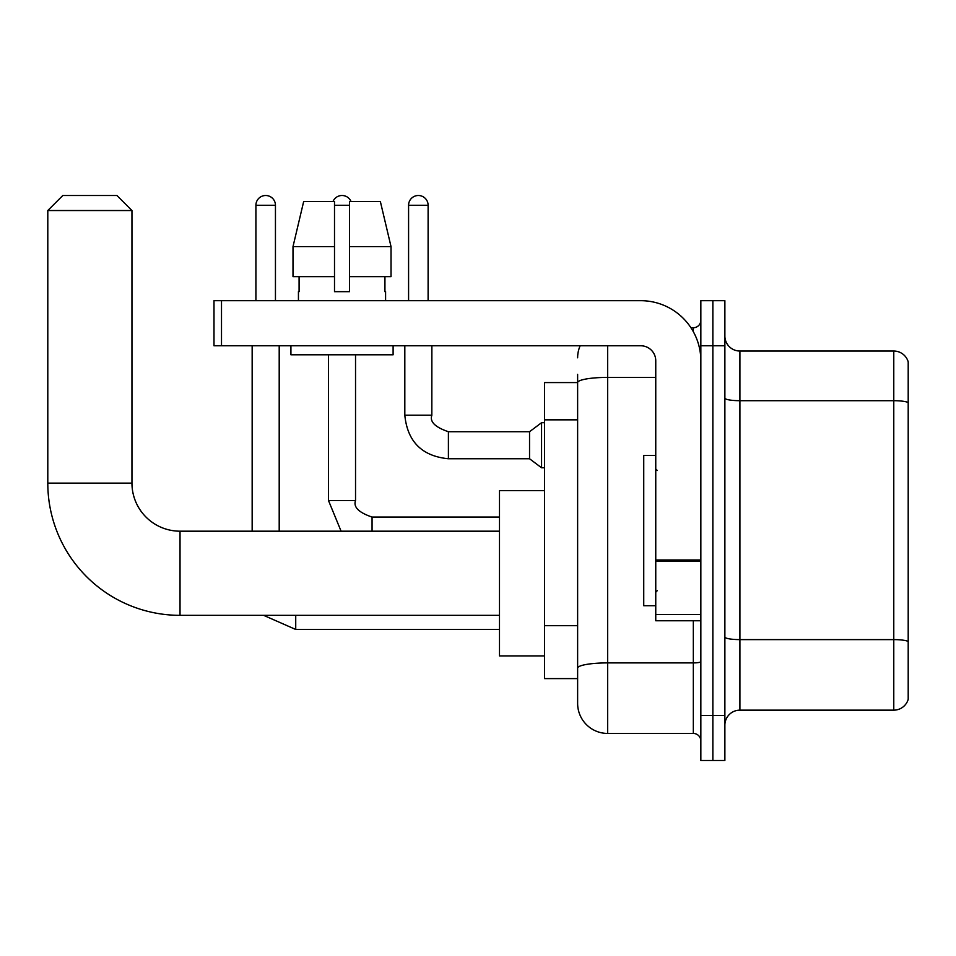 <?xml version="1.0" encoding="UTF-8"?>
<svg xmlns="http://www.w3.org/2000/svg" width="956" height="956" viewBox="0 0 956 956"><rect width="100%" height="100%" fill="white"/><g stroke="black" fill="none" stroke-linecap="round" stroke-linejoin="round"><path stroke-width="1.43" d="M607.681 345.773L607.681 733.443A30.054 30.054 0 0 1 577.627 703.389L577.627 374.322L577.627 382.579L544.562 382.579L544.562 678.605L577.627 678.605M700.844 715.411L700.844 760.498L712.865 760.498L712.865 715.411L712.865 760.498L724.875 760.498L724.875 715.411L712.865 715.411L712.865 345.773L712.865 715.411L700.844 715.411L700.844 345.773L712.865 345.773L712.865 300.686L712.865 345.773L724.875 345.773L724.875 715.411M724.875 345.773L724.875 300.686L700.844 300.686L700.844 345.773M607.681 733.443L693.327 733.443L693.327 620.755M690.937 327.741L693.327 327.741A7.517 7.517 0 0 0 700.844 320.224M577.627 703.389L577.627 673.335M655.756 377.405L607.681 377.405A30.054 5.222 180 0 0 577.627 382.627L577.627 374.322M700.844 740.96A7.517 7.517 0 0 0 693.327 733.443M577.627 357.795A30.054 30.054 0 0 1 580.137 345.773M724.875 725.186A15.021 15.021 0 0 1 739.908 710.153L893.776 710.153L893.776 351.031L739.908 351.031A15.021 15.021 0 0 1 724.875 335.998A15.021 15.021 0 0 0 739.908 351.031L739.908 710.153M908.2 361.846A15.021 15.021 0 0 0 893.776 351.031A15.021 15.021 0 0 1 908.2 361.846L908.2 699.338A15.021 15.021 0 0 1 893.776 710.153M724.875 398.09A15.021 2.605 0 0 0 739.908 400.695L893.776 400.695A15.021 2.605 180 0 1 908.2 402.572L908.2 363.053M391.028 276.654L391.028 246.6L380.357 201.513L391.028 246.6L391.028 276.654L349.526 276.654L349.526 201.513L380.357 201.513L391.028 246.6L349.526 246.6M334.504 246.6L293.002 246.6L303.673 201.513L293.002 246.6L303.673 201.513L334.504 201.513L334.504 291.676L349.526 291.676L349.526 276.654M499.486 615.341L180.027 615.341L180.027 531.189A48.087 48.087 0 0 1 131.952 483.115L131.952 210.535L47.8 210.535L62.821 195.502L116.919 195.502L131.952 210.535M180.027 615.341A132.227 132.227 0 0 1 47.8 483.115L47.8 210.535M499.486 531.189L180.027 531.189A48.087 48.087 0 0 1 131.952 483.115L47.8 483.115M544.562 490.619L499.486 490.619L499.486 655.912L544.562 655.912M255.909 300.686L255.909 205.277A9.763 9.763 0 0 1 265.684 195.502A9.763 9.763 0 0 1 275.447 205.277L275.447 300.686M279.2 531.189L279.2 345.773M252.157 531.189L252.157 345.773M332.999 201.513A9.763 9.763 0 0 1 351.031 201.513M408.582 300.686L408.582 205.277A9.763 9.763 0 0 1 418.346 195.502A9.763 9.763 0 0 1 428.109 205.277L428.109 300.686M448.4 458.76C421.966 456.155 407.435 441.624 404.818 415.191C407.435 441.624 421.966 456.155 448.4 458.76C421.966 456.155 407.435 441.624 404.818 415.191C407.435 441.624 421.966 456.155 448.4 458.76C421.966 456.155 407.435 441.624 404.818 415.191C407.435 441.624 421.966 456.155 448.4 458.76C421.966 456.155 407.435 441.624 404.818 415.191C407.435 441.624 421.966 456.155 448.4 458.76C421.966 456.155 407.435 441.624 404.818 415.191C407.435 441.624 421.966 456.155 448.4 458.76C421.966 456.155 407.435 441.624 404.818 415.191C407.435 441.624 421.966 456.155 448.4 458.76C421.966 456.155 407.435 441.624 404.818 415.191C407.435 441.624 421.966 456.155 448.4 458.76C421.966 456.155 407.435 441.624 404.818 415.191C407.435 441.624 421.966 456.155 448.4 458.76C421.966 456.155 407.435 441.624 404.818 415.191L431.873 415.191C429.543 421.68 435.052 427.189 448.4 431.718L529.54 431.718L529.54 458.76L448.4 458.76L448.4 431.742M529.54 431.718L541.562 422.707L541.562 467.783L544.562 467.783M700.844 620.755L655.756 620.755L655.756 559.989L700.844 559.989M700.844 360.794A60.108 60.108 0 0 0 640.735 300.686L221.505 300.686L221.505 345.773L640.735 345.773A15.021 15.021 0 0 1 655.756 360.794L655.756 559.989M221.505 345.773L213.989 345.773L213.989 300.686L221.505 300.686M298.439 291.676L299.085 291.676L298.439 291.676L298.439 300.686M385.591 291.676L384.933 291.676L385.591 291.676L385.591 300.686M384.933 276.654L384.933 291.676M349.526 291.676L334.504 291.676M299.085 291.676L299.085 276.654M290.923 345.773L290.923 354.784L393.107 354.784L393.107 345.773M334.504 276.654L293.002 276.654L293.002 246.6M655.756 455.462L643.735 455.462L643.735 605.722L655.756 605.722M577.627 419.839L544.562 419.839M577.627 625.69L544.562 625.69M700.844 661.6A7.517 1.303 0 0 1 693.327 662.902L607.681 662.902A30.054 5.222 180 0 0 577.627 668.125M693.327 331.696L693.327 327.741M908.2 641.488A15.021 2.605 180 0 0 893.776 639.612L739.908 639.612A15.021 2.605 0 0 1 724.875 637.007M499.486 629.466L295.727 629.466L263.617 615.341L295.727 629.466L263.617 615.341L295.727 629.466L263.617 615.341L295.727 629.466L263.617 615.341L295.727 629.466L263.617 615.341L295.727 629.466L263.617 615.341L295.727 629.466L295.727 615.341M255.909 205.277L275.447 205.277M328.494 354.784L328.494 500.538L341.089 531.189L328.494 500.538L341.089 531.189L328.494 500.538L341.089 531.189L328.494 500.538L341.089 531.189L328.494 500.538L341.089 531.189L328.494 500.538L341.089 531.189L328.494 500.538L355.536 500.538L355.536 354.784M355.536 500.538C353.218 507.027 358.727 512.535 372.063 517.065L372.063 531.189M334.504 205.277L349.526 205.277M431.873 345.773L431.837 415.191M408.582 205.277L428.109 205.277M700.844 561.292L655.756 561.292M655.756 614.541L700.844 614.541M499.486 517.065L372.063 517.065M529.54 458.76L541.562 467.783M404.818 415.191L404.818 345.773M541.562 422.707L544.562 422.707M657.262 470.483L655.756 468.99M657.262 590.7L655.756 592.194"/></g></svg>
